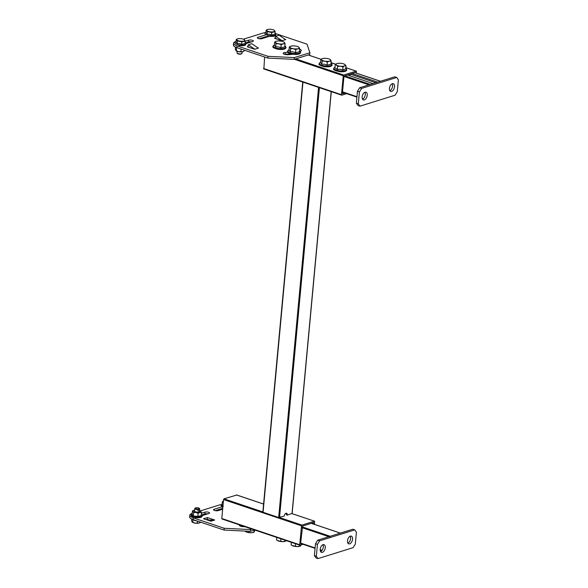 <?xml version="1.0" encoding="UTF-8"?>
<svg xmlns="http://www.w3.org/2000/svg" width="588" height="588" viewBox="0 0 588 588"><rect width="100%" height="100%" fill="white"/><g stroke="black" fill="none" stroke-linecap="round" stroke-linejoin="round"><path stroke-width="0.88" d="M222.132 518.976L221.794 518.506L223.55 499.557L223.999 498.845L236.736 495.037M292.082 513.633L314.573 521.203L314.506 524.386M314.573 521.203L292.016 513.655L331.162 91.632M319.416 87.671L279.535 517.55L301.953 525.099L314.426 521.203M301.953 525.099L301.504 525.812L223.55 499.557M221.794 518.506L299.748 544.76L301.504 525.812M299.748 544.76L300.078 545.23L303.055 544.304M301.284 543.702L300.637 543.334L302.622 526.039L313.536 522.629L313.772 524.136M263.88 68.921L264.607 56.999M346.692 93.654L341.834 95.168L341.496 94.697L343.252 75.749L294.382 59.292M345.84 67.613L356.321 71.148L356.372 73.14M356.321 71.148L345.84 67.664M295.713 58.873L343.701 75.036L356.174 71.148M343.701 75.036L343.252 75.749M344.913 93.058L342.723 93.742L342.385 93.272L343.921 76.69L344.37 75.977L355.284 72.574L355.622 72.89M290.766 53.802A3.197 1 5.3 0 0 290.729 53.927A3.197 1 5.3 0 0 291.097 54.463M302.791 82.07L319.335 87.641M286.033 513.221A2.506 1.433 -71.4 0 1 286.363 514.787L287.334 515.117L292.038 513.42M302.952 82.335L263.071 512.258L278.661 517.506L284.217 516.088A2.506 1.433 108.6 0 1 286.576 513.228A2.506 1.433 108.6 0 1 287.334 515.117M347.486 75.007L372.998 83.599M350.286 74.132L375.791 82.724M352.168 73.544L377.68 82.136M364.891 92.287A4.072 2.33 -71.4 0 1 365.288 94.631A4.072 2.33 -71.4 0 1 362.561 99.21M367.235 95.285A4.072 2.33 -71.4 0 1 363.399 99.931A4.072 2.33 -71.4 0 1 362.164 96.866A4.072 2.33 -71.4 0 1 366.001 92.213A4.072 2.33 -71.4 0 1 367.235 95.285M392.181 83.775A4.072 2.33 -71.4 0 1 392.578 86.12A4.072 2.33 -71.4 0 1 389.851 90.699M394.526 86.774A4.072 2.33 -71.4 0 1 390.689 91.419A4.072 2.33 -71.4 0 1 389.454 88.354A4.072 2.33 -71.4 0 1 393.291 83.702A4.072 2.33 -71.4 0 1 394.526 86.774M359.68 87.752L394.769 76.808L396.716 77.462L361.627 88.406L359.4 91.978L357.453 91.316L359.68 87.752L361.627 88.406M396.716 77.462L398.392 79.821L397.29 91.662L395.062 95.227L359.974 106.171L358.026 105.517L356.35 103.165L357.453 91.316M356.35 103.165L358.305 103.819L359.4 91.978M358.305 103.819L359.974 106.171M302.166 526.855L330.184 536.285L340.32 533.125L311.265 523.342M330.184 536.285L329.736 536.998M350.213 536.197A4.072 2.33 -71.4 0 1 350.61 538.542A4.072 2.33 -71.4 0 1 347.883 543.121M347.486 540.784A4.072 2.33 -71.4 0 1 351.323 536.131A4.072 2.33 -71.4 0 1 352.557 539.203A4.072 2.33 -71.4 0 1 348.721 543.849A4.072 2.33 -71.4 0 1 347.486 540.784M322.922 544.708A4.072 2.33 -71.4 0 1 323.312 547.053A4.072 2.33 -71.4 0 1 320.592 551.632M320.195 549.295A4.072 2.33 -71.4 0 1 324.032 544.642A4.072 2.33 -71.4 0 1 325.267 547.715A4.072 2.33 -71.4 0 1 321.43 552.36A4.072 2.33 -71.4 0 1 320.195 549.295M354.74 529.891L356.416 532.243L355.321 544.091L353.094 547.656L318.005 558.6L316.057 557.946L314.382 555.594L315.484 543.746L317.704 540.181L352.793 529.237L354.74 529.891L319.651 540.835L317.432 544.4L315.484 543.746M314.382 555.594L316.329 556.248L317.432 544.4M317.704 540.181L319.651 540.835M316.329 556.248L318.005 558.6M300.35 51.597A22.234 6.982 5.3 0 0 301.291 50.539A3.447 1.08 5.3 0 0 301.335 50.392A3.447 1.08 5.3 0 0 300.049 49.399A3.447 1.08 5.3 0 0 299.645 49.282M245.909 43.644L252.818 41.483A2.565 0.808 5.3 0 0 253.377 41.05A2.565 0.808 5.3 0 0 252.421 40.315A2.565 0.808 5.3 0 0 248.82 40.138L245.203 41.27M251.502 41.895A2.565 0.808 5.3 0 0 248.658 41.917L245.35 42.946M248.055 46.577L247.298 46.812L254.604 49.267L258.507 48.054L257.897 47.848M275.346 38.066L274.589 38.301L281.902 40.763L285.797 39.543L285.187 39.337M236.038 41.469L235.604 41.608A9.393 2.947 5.3 0 0 233.561 43.203A9.393 2.947 5.3 0 0 237.067 45.893L236.905 47.672L267.841 58.087L268.003 56.308L294.316 57.587L309.913 52.722L306.995 44.151L276.051 33.736A9.393 2.947 5.3 0 0 275.008 33.413L275.184 33.538A5.498 1.727 -174.7 0 1 274.662 35.412A5.498 1.727 -174.7 0 1 268.863 35.508A5.498 1.727 -174.7 0 1 265.747 32.663L265.747 32.663A5.498 1.727 -174.7 0 0 268.863 35.508A5.498 1.727 -174.7 0 0 274.662 35.412A5.498 1.727 -174.7 0 0 275.184 33.538C276.838 35.861 274.714 36.75 268.819 36.221C274.714 36.75 276.838 35.861 275.184 33.538L275.008 33.42M294.316 57.587L294.154 59.359L309.744 54.5L309.913 52.722M237.067 45.893L268.003 56.308M265.945 32.568A9.393 2.947 5.3 0 0 262.902 33.097L243.403 39.175M290.163 53.611A15.347 4.822 -174.7 0 1 285.129 54.258A3.447 1.08 5.3 0 0 284.577 54.302M300.534 51.45A3.447 1.08 5.3 0 0 299.931 51.193M268.018 36.743A2.506 0.786 5.3 0 1 267.658 36.28L259.021 38.683M294.154 59.359L267.841 58.087M236.905 47.672A9.393 2.947 -174.7 0 1 233.392 44.975L233.561 43.203M287.877 52.266A15.347 4.822 -174.7 0 1 285.29 52.486A3.447 1.08 5.3 0 0 283.173 53.28A3.447 1.08 5.3 0 0 287.914 54.713A22.234 6.982 5.3 0 0 294.074 54.015M266.173 34.729L257.867 37.323A2.565 0.808 5.3 0 0 257.309 37.757A2.565 0.808 5.3 0 0 258.985 38.676A2.565 0.808 5.3 0 0 261.866 38.668L269.4 36.316M285.599 39.602L282.093 40.697M282.005 40.653L275.61 36.287L279.116 35.192L285.511 39.558M276.764 39.029L275.074 37.875L275.61 36.287M258.308 48.113L254.802 49.208M254.714 49.164L248.32 44.798L251.826 43.703L258.22 48.069M249.474 47.54L247.783 46.386L248.32 44.798M240.793 526.275A3.447 1.08 -174.7 0 1 241.345 526.231A15.347 4.822 5.3 0 0 243.131 526.098M244.748 526.65A22.234 6.982 -174.7 0 1 244.13 526.679A3.447 1.08 -174.7 0 1 240.676 526.238A3.447 1.08 -174.7 0 1 239.389 525.246A3.447 1.08 -174.7 0 1 239.61 524.915M222.661 509.208L218.082 510.634A2.565 0.808 -174.7 0 1 214.48 510.457A2.565 0.808 -174.7 0 1 213.525 509.722A2.565 0.808 -174.7 0 1 214.083 509.289L222.418 506.687M211.019 521.181L203.514 518.778L207.417 517.565L214.723 520.027L211.019 521.181A2.337 1.771 -107.3 0 0 210.541 521.093L210.394 521.093M254.678 529.986L250.37 531.332L224.057 530.06L193.121 519.638A9.393 2.947 -174.7 0 1 189.608 516.948L189.777 515.169A9.393 2.947 5.3 0 0 193.283 517.859L193.121 519.638M224.057 530.06L224.219 528.281L193.283 517.859M252.017 529.09L250.532 529.553L250.37 531.332M189.777 515.169A9.393 2.947 5.3 0 1 191.82 513.574L192.261 513.442M200.434 510.891L219.118 505.063A9.393 2.947 5.3 0 1 222.161 504.533M201.419 513.236L205.043 512.111A2.565 0.808 -174.7 0 1 207.917 512.097A2.565 0.808 -174.7 0 1 209.593 513.023A2.565 0.808 -174.7 0 1 209.034 513.456L201.971 515.654M224.219 528.281L250.532 529.553M206.175 519.674L207.248 519.336L209.056 519.946M201.427 514.963L204.874 513.89A2.565 0.808 -174.7 0 1 207.718 513.868M215.237 510.656L222.742 508.311M207.417 517.565L207.248 519.336M207.086 519.983L214.047 519.998A2.337 1.771 72.7 0 1 214.524 520.086M350.044 75.867L350.235 74.147M331.198 61.159L330.912 64.283L327.016 65.143L324.458 64.217L321.82 64.232L320.526 62.46L320.82 59.344L322.805 58.513A4.697 1.477 -174.7 0 1 327.347 58.543A4.697 1.477 -174.7 0 1 329.956 59.366A4.697 1.477 -174.7 0 1 330.588 59.88L331.198 61.159L329.287 61.196L327.303 62.019L324.745 61.167L322.114 61.108L321.504 59.829A4.697 1.477 -174.7 0 1 321.548 59.065A4.697 1.477 -174.7 0 1 322.29 58.66A4.697 1.477 -174.7 0 1 322.805 58.513M330.588 59.88L329.905 59.395L330.588 59.88A4.697 1.477 -174.7 0 1 329.287 61.196A4.697 1.477 -174.7 0 1 324.745 61.167A4.697 1.477 -174.7 0 1 321.504 59.829L320.82 59.344M321.82 64.232L322.114 61.108M327.016 65.143L327.303 62.019M254.788 530.023L254.288 531.839M254.112 530.163L253.913 532.25L251.363 532.75A4.697 1.477 5.3 0 0 253.413 532.427L253.942 532.243M248.886 532.449L251.363 532.75A4.697 1.477 5.3 0 1 246.739 532.14L248.886 532.449L248.996 531.265M244.704 531.06L246.739 532.14A4.697 1.477 5.3 0 1 245.747 531.714L245.556 531.603M277.507 540.556A4.697 1.477 5.3 0 0 277.58 540.6L276.492 539.916L276.728 537.417M285.812 540.475L285.746 541.136L286.18 540.6M280.946 538.836L280.719 541.342L283.195 541.636L286.121 540.725M277.389 540.49L280.719 541.342M277.58 540.6A4.697 1.477 5.3 0 0 278.565 541.026A4.697 1.477 5.3 0 0 283.195 541.636A4.697 1.477 5.3 0 0 285.246 541.313L285.775 541.129M292.118 545.48A4.697 1.477 5.3 0 0 292.199 545.524L291.111 544.841L291.347 542.334M300.453 545.113L300.365 546.061L301.181 544.437M295.566 543.76L295.33 546.259L297.807 546.561L300.733 545.649M292.008 545.414L295.33 546.259M292.199 545.524A4.697 1.477 5.3 0 0 293.184 545.951A4.697 1.477 5.3 0 0 297.807 546.561A4.697 1.477 5.3 0 0 299.865 546.23L300.394 546.054M337.321 69.465L337.608 66.341L336.461 65.077A4.697 1.477 -174.7 0 1 335.991 64.283A4.697 1.477 -174.7 0 1 336.777 63.629A4.697 1.477 -174.7 0 1 336.902 63.578A4.697 1.477 -174.7 0 1 340.981 63.328A4.697 1.477 -174.7 0 1 344.575 64.29L346.016 65.738L345.729 68.862L342.708 70.031L340.062 69.274L337.321 69.465L334.94 67.73L335.233 64.606L336.865 63.592M342.708 70.031L343.002 66.907L340.342 66.231A4.697 1.477 -174.7 0 1 336.461 65.077L335.233 64.606M346.016 65.738L344.546 65.93A4.697 1.477 -174.7 0 1 340.342 66.231L337.608 66.341M344.575 64.29A4.697 1.477 -174.7 0 1 344.862 64.474A4.697 1.477 -174.7 0 1 344.546 65.93L343.002 66.907M285.077 43.799L284.79 46.915L280.895 47.775L278.344 46.849L275.706 46.871L274.412 45.1L274.699 41.976L276.683 41.153A4.697 1.477 -174.7 0 1 281.226 41.175A4.697 1.477 -174.7 0 1 283.835 42.005A4.697 1.477 -174.7 0 1 284.467 42.512L285.077 43.799L283.166 43.828L281.182 44.659L278.624 43.806L275.993 43.747L275.382 42.468A4.697 1.477 -174.7 0 1 275.434 41.704A4.697 1.477 -174.7 0 1 276.169 41.292A4.697 1.477 -174.7 0 1 276.683 41.153M284.467 42.512L283.784 42.027L284.467 42.512A4.697 1.477 -174.7 0 1 283.166 43.828A4.697 1.477 -174.7 0 1 278.624 43.806A4.697 1.477 -174.7 0 1 275.382 42.468L274.699 41.976M275.706 46.871L275.993 43.747M280.895 47.775L281.182 44.659M299.696 48.716L299.41 51.84L295.507 52.7L292.956 51.773L290.318 51.788L289.024 50.024L289.318 46.9L291.303 46.077A4.697 1.477 -174.7 0 1 295.845 46.099A4.697 1.477 -174.7 0 1 298.454 46.93A4.697 1.477 -174.7 0 1 299.086 47.437L299.696 48.716L297.785 48.753L295.801 49.576L293.243 48.73L290.612 48.672L290.002 47.385A4.697 1.477 -174.7 0 1 290.046 46.628A4.697 1.477 -174.7 0 1 290.788 46.217A4.697 1.477 -174.7 0 1 291.303 46.077M299.086 47.437L298.403 46.952L299.086 47.437A4.697 1.477 -174.7 0 1 297.785 48.753A4.697 1.477 -174.7 0 1 293.243 48.73A4.697 1.477 -174.7 0 1 290.002 47.385L289.318 46.9M290.318 51.788L290.612 48.672M295.507 52.7L295.801 49.576M245.225 41.057L244.99 43.608L241.609 44.35L239.397 43.571L237.111 43.563L235.986 42.027L237.111 43.563L237.346 41.013L236.817 39.903A4.072 1.279 -174.7 0 1 237.501 38.889A4.072 1.279 -174.7 0 1 237.949 38.764A4.072 1.279 -174.7 0 1 241.881 38.786A4.072 1.279 -174.7 0 1 244.145 39.506A4.072 1.279 -174.7 0 1 244.696 39.947L245.225 41.057L243.564 41.087A4.072 1.279 -174.7 0 1 239.625 41.064A4.072 1.279 -174.7 0 1 236.817 39.903L236.229 39.484L235.986 42.027L236.229 39.484L237.949 38.764A4.072 1.279 -174.7 0 1 241.881 38.786A4.072 1.279 -174.7 0 1 244.145 39.506A4.072 1.279 -174.7 0 1 244.696 39.947A4.072 1.279 -174.7 0 1 243.564 41.087L241.844 41.799L241.609 44.35L244.99 43.608L245.225 41.057L241.844 41.799L237.346 41.013L236.229 39.484L237.949 38.764A4.072 1.279 -174.7 0 0 237.501 38.889L237.501 38.889A4.072 1.279 -174.7 0 0 236.817 39.903A4.072 1.279 -174.7 0 0 239.625 41.064L237.346 41.013L237.111 43.563L239.397 43.571L241.609 44.35L241.844 41.799L239.625 41.064A4.072 1.279 -174.7 0 0 243.564 41.087A4.072 1.279 -174.7 0 0 244.696 39.947L245.225 41.057M242.028 53.324A2.506 0.786 -174.7 0 1 241.866 53.567A2.506 0.786 -174.7 0 1 238.838 53.795A2.506 0.786 -174.7 0 1 237.155 53.133A2.506 0.786 -174.7 0 1 237.037 52.861L237.177 51.354L237.037 52.861A2.506 0.786 -174.7 0 0 237.155 53.133A2.506 0.786 -174.7 0 0 238.838 53.795A2.506 0.786 -174.7 0 0 241.866 53.567A2.506 0.786 -174.7 0 0 242.028 53.324L242.168 51.818L242.028 53.324M238.934 54.111A2.029 0.639 -174.7 0 1 237.567 53.582L237.155 53.133L237.567 53.582A2.029 0.639 -174.7 0 0 238.934 54.111A2.029 0.639 -174.7 0 0 241.374 53.934A2.029 0.639 -174.7 0 1 238.934 54.111M275.162 31.723L274.927 34.266L271.553 35.015L269.341 34.229L267.055 34.222L265.93 32.693L267.055 34.222L267.29 31.678L266.761 30.569A4.072 1.279 -174.7 0 1 267.444 29.554A4.072 1.279 -174.7 0 1 267.885 29.429A4.072 1.279 -174.7 0 1 271.825 29.451A4.072 1.279 -174.7 0 1 274.089 30.164A4.072 1.279 -174.7 0 1 274.64 30.613L275.162 31.723L273.508 31.752A4.072 1.279 -174.7 0 1 269.569 31.73A4.072 1.279 -174.7 0 1 266.761 30.569L266.166 30.142L265.93 32.693L266.166 30.142L267.885 29.429A4.072 1.279 -174.7 0 1 271.825 29.451A4.072 1.279 -174.7 0 1 274.089 30.164A4.072 1.279 -174.7 0 1 274.64 30.613A4.072 1.279 -174.7 0 1 273.508 31.752L271.788 32.465L271.553 35.015L274.927 34.266L275.162 31.723L271.788 32.465L267.29 31.678L266.166 30.142L267.885 29.429A4.072 1.279 -174.7 0 0 267.444 29.554L267.444 29.554A4.072 1.279 -174.7 0 0 266.761 30.569A4.072 1.279 -174.7 0 0 269.569 31.73L267.29 31.678L267.055 34.222L269.341 34.229L271.553 35.015L271.788 32.465L269.569 31.73A4.072 1.279 -174.7 0 0 273.508 31.752A4.072 1.279 -174.7 0 0 274.64 30.613L275.162 31.723M200.567 522.409L198.847 523.122A4.072 1.279 5.3 0 0 199.295 522.997L199.295 522.997A4.072 1.279 5.3 0 1 198.847 523.122L200.567 522.409M197.193 523.151L197.384 521.078L197.193 523.151L198.847 523.122A4.072 1.279 5.3 0 1 194.915 523.1L192.695 522.365L192.93 519.814L195.142 520.601L192.93 519.814L192.695 522.365L192.1 521.938L194.915 523.1A4.072 1.279 5.3 0 0 198.847 523.122L194.915 523.1A4.072 1.279 5.3 0 1 192.651 522.387A4.072 1.279 5.3 0 0 194.915 523.1L197.193 523.151M196.245 520.689L195.142 520.601L196.245 520.689M191.57 520.828L191.732 519.13L191.57 520.828L192.1 521.938L191.57 520.828M196.568 509.495A2.506 0.786 5.3 0 0 199.758 509.032A2.506 0.786 5.3 0 0 199.641 508.76A2.506 0.786 5.3 0 1 199.758 509.032L199.523 511.538L199.758 509.032A2.506 0.786 5.3 0 1 196.568 509.495A2.506 0.786 5.3 0 1 194.768 508.569A2.506 0.786 5.3 0 0 196.568 509.495M194.929 508.319A2.506 0.786 5.3 0 0 194.768 508.569L194.532 511.075L194.768 508.569A2.506 0.786 5.3 0 1 194.929 508.319L195.422 507.959A2.029 0.639 5.3 0 0 196.745 508.907A2.029 0.639 5.3 0 0 198.744 508.907A2.029 0.639 5.3 0 0 199.222 508.311A2.029 0.639 5.3 0 0 197.862 507.775A2.029 0.639 5.3 0 0 195.422 507.959A2.029 0.639 5.3 0 0 196.745 508.907A2.029 0.639 5.3 0 0 198.744 508.907A2.029 0.639 5.3 0 0 199.222 508.311A2.029 0.639 5.3 0 0 197.862 507.775A2.029 0.639 5.3 0 0 195.422 507.959L194.929 508.319M235.516 47.121L235.31 49.326L236.435 50.855L236.42 47.496M235.832 50.561L238.64 51.722A4.072 1.279 -174.7 0 1 236.031 50.774A4.072 1.279 -174.7 0 1 236.001 50.752M241.168 49.105L240.933 51.641L238.64 51.722A4.072 1.279 -174.7 0 0 242.579 51.744L244.307 50.899L244.373 50.186M238.809 48.312L236.574 47.481M240.933 51.641L242.579 51.744A4.072 1.279 -174.7 0 0 243.403 51.457L243.653 51.318M194.797 511.472A2.506 0.786 5.3 0 0 196.333 512.001A2.506 0.786 5.3 0 0 199.192 511.876A2.506 0.786 5.3 0 0 197.722 510.605M201.199 515.61L201.397 516.021L197.847 516.801L193.114 515.977L191.938 514.36L192.482 510.987L193.305 510.487M191.938 514.36L193.32 515.639L193.606 512.523L192.482 510.987M193.114 515.977L197.818 516.426L201.192 515.683L201.486 512.567L199.839 512.464L198.105 513.309L195.9 512.442L193.606 512.523M194.628 510.068A4.072 1.279 5.3 0 0 194.216 510.141A4.072 1.279 5.3 0 0 193.393 510.435A4.072 1.279 5.3 0 0 193.092 511.281A4.072 1.279 5.3 0 0 195.9 512.442A4.072 1.279 5.3 0 0 199.839 512.464A4.072 1.279 5.3 0 0 200.964 511.325L200.361 511.031L201.486 512.567M197.847 516.801L198.105 513.309M200.964 511.325A4.072 1.279 5.3 0 0 200.765 511.119A4.072 1.279 5.3 0 0 199.619 510.531M223.058 506.635L221.874 505.026L222.426 501.652L223.249 501.145M221.874 505.026L222.139 504.769L223.264 506.305M223.286 502.417L222.426 501.652M223.418 501.05A4.072 1.279 5.3 0 0 223.33 501.094A4.072 1.279 5.3 0 0 223.036 501.946A4.072 1.279 5.3 0 0 223.308 502.211M263.578 504.078L236.472 494.956M223.999 498.845L262.851 511.928M313.867 523.1L312.985 522.805M263.549 68.451L341.496 94.697M335.689 64.246L331.059 62.688M320.93 59.278L308.185 54.985M278.661 517.506L318.542 87.583M344.759 75.859L370.271 84.444M380.407 81.284L354.895 72.699M368.941 84.863L343.973 76.455M342.517 91.846L356.953 96.704M362.274 98.497L363.222 98.813M300.659 543.084L315.094 547.95M320.173 549.655L322.114 550.309M328.854 536.704L302.085 527.686M248.658 41.917L248.82 40.138M257.779 38.286L257.867 37.323M285.129 54.258L285.29 52.486M241.411 525.518L241.345 526.231M214.083 509.289L213.995 510.259M205.043 512.111L204.874 513.89M214.047 519.998L210.541 521.093M320.217 62.497L319.078 63.776C318.373 64.577 319.968 65.518 323.856 66.598C328.721 67.238 331.492 66.701 332.176 64.989L331.287 63.526A6.343 1.992 -174.7 0 1 330.544 65.65A6.343 1.992 -174.7 0 1 323.907 65.746A6.343 1.992 -174.7 0 1 320.217 62.497L320.541 62.35M319.659 64.746L323.907 66.576L331.426 65.834M334.829 67.422L333.69 68.7C332.904 69.693 334.932 70.692 339.776 71.707C343.995 72.023 346.332 71.427 346.788 69.913L345.906 68.451A6.343 1.992 -174.7 0 1 345.56 70.435A6.343 1.992 -174.7 0 1 339.849 70.854A6.343 1.992 -174.7 0 1 334.829 67.422L334.976 67.355M334.278 69.663L339.783 71.677L346.038 70.758M274.096 45.136L272.957 46.415C272.251 47.216 273.846 48.157 277.742 49.238C282.6 49.877 285.371 49.341 286.055 47.628L285.165 46.165A6.343 1.992 -174.7 0 1 284.423 48.29A6.343 1.992 -174.7 0 1 277.786 48.378A6.343 1.992 -174.7 0 1 274.096 45.136L274.42 44.989M273.538 47.378L277.786 49.216L285.305 48.473M288.715 50.061L287.576 51.332C286.87 52.141 288.465 53.082 292.354 54.155C297.219 54.802 299.99 54.265 300.674 52.553L299.784 51.082A6.343 1.992 -174.7 0 1 299.042 53.207A6.343 1.992 -174.7 0 1 292.405 53.302A6.343 1.992 -174.7 0 1 288.715 50.061L289.031 49.914M292.398 54.14L299.917 53.39M245.24 42.873A5.498 1.727 -174.7 0 1 244.726 44.747A5.498 1.727 -174.7 0 1 238.919 44.85A5.498 1.727 -174.7 0 1 235.81 41.998A5.498 1.727 -174.7 0 0 238.919 44.85A5.498 1.727 -174.7 0 0 244.726 44.747A5.498 1.727 -174.7 0 0 245.24 42.873C246.894 45.195 244.77 46.092 238.875 45.563C244.77 46.092 246.894 45.195 245.24 42.873L245.24 42.873M191.556 519.013A5.498 1.727 5.3 0 0 194.128 519.976A5.498 1.727 5.3 0 1 191.556 519.013L192.599 519.704L191.556 519.013M221.507 508.701A5.263 1.654 5.3 0 0 222.47 509.267A5.263 1.654 5.3 0 1 221.507 508.701M265.328 37.588A5.351 1.683 -174.7 0 1 264.769 36.897M266.283 37.287A5.218 1.639 -174.7 0 1 265.328 36.721M192.202 514.03A5.351 1.683 5.3 0 0 195.172 516.83A5.351 1.683 5.3 0 0 200.853 516.72A5.351 1.683 5.3 0 0 201.265 514.875L202.206 516.19L201.184 517.271L196.429 517.69L191.864 516.418L191.041 515.161L192.202 514.022M195.142 517.499A5.218 1.639 5.3 0 0 201.743 516.257M222.808 507.576L220.985 505.82L222.146 504.68A5.351 1.683 5.3 0 0 222.874 506.885M236.619 494.949L263.586 504.034M221.985 518.976L299.939 545.23M308.266 54.963L320.989 59.248M331.059 62.637L335.733 64.21M263.733 68.921L341.687 95.175M331.287 91.669L292.148 513.552M302.717 82.151L262.836 512.075M354.976 72.669L380.48 81.262M342.481 92.242L356.916 97.101M362.428 98.96L362.811 99.085M300.637 543.488L315.058 548.339M320.173 550.067L321.864 550.64M311.339 523.32L340.393 533.103M243.528 526.231L243.638 526.686M241.374 53.934L241.866 53.567L241.374 53.934M199.222 508.311L199.641 508.76L199.222 508.311M264.659 36.926L265.313 37.588"/></g></svg>
